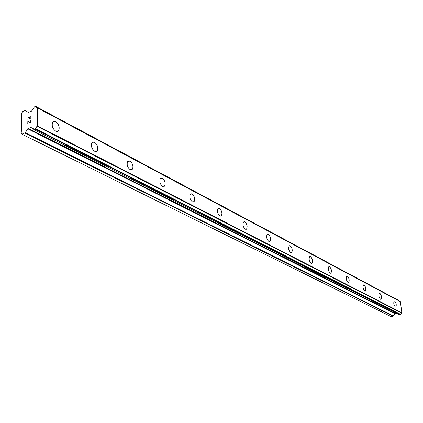 <?xml version="1.0" encoding="UTF-8"?>
<svg xmlns="http://www.w3.org/2000/svg" width="423" height="423" viewBox="0 0 423 423"><rect width="100%" height="100%" fill="white"/><g stroke="black" fill="none" stroke-linecap="round" stroke-linejoin="round"><path stroke-width="0.63" d="M394.321 301.017L394.68 301.086C396.256 303.09 396.631 305.052 395.806 306.966L395.69 307.008M395.336 306.95C393.76 304.951 393.379 302.99 394.199 301.065L394.685 301.081C396.256 303.09 396.637 305.052 395.812 306.966L395.336 306.95M379.463 293.176L379.859 293.245C381.504 295.291 381.895 297.306 381.028 299.283L380.89 299.336M380.504 299.267C378.86 297.232 378.463 295.222 379.325 293.234L379.865 293.245C381.509 295.291 381.9 297.306 381.033 299.278L380.504 299.267M363.695 284.848L364.134 284.928C365.847 287.011 366.255 289.078 365.345 291.124L365.186 291.188M364.758 291.114C363.04 289.041 362.627 286.974 363.531 284.917L364.14 284.928C365.853 287.011 366.26 289.078 365.35 291.119L364.758 291.114M346.918 275.997L347.405 276.082C349.202 278.202 349.625 280.327 348.674 282.442L348.489 282.522M348.013 282.442C346.215 280.333 345.787 278.212 346.728 276.082L347.41 276.076C349.202 278.202 349.625 280.322 348.679 282.442L348.013 282.442M329.036 266.559L329.58 266.654C331.458 268.817 331.902 270.995 330.913 273.189L330.696 273.29M330.162 273.2C328.285 271.053 327.836 268.875 328.819 266.664L329.586 266.649C331.463 268.811 331.907 270.995 330.918 273.189L330.162 273.2M309.943 256.486L310.551 256.587C312.518 258.786 312.983 261.023 311.952 263.307L311.698 263.429M311.101 263.333C309.134 261.15 308.663 258.908 309.684 256.613L310.556 256.587C312.523 258.786 312.988 261.023 311.957 263.302L311.101 263.333M289.501 245.705L290.183 245.816C292.245 248.047 292.737 250.347 291.669 252.721L291.373 252.875M290.701 252.769C288.645 250.553 288.142 248.253 289.2 245.863L290.189 245.811C292.251 248.042 292.742 250.347 291.674 252.721L290.701 252.769M267.569 234.136L268.341 234.257C270.498 236.52 271.027 238.884 269.927 241.359L269.573 241.549M268.817 241.438C266.659 239.196 266.12 236.827 267.209 234.337L268.346 234.257C270.503 236.52 271.027 238.884 269.932 241.359L268.817 241.438M243.971 221.7L244.848 221.832C247.106 224.116 247.672 226.548 246.551 229.129L246.128 229.372M245.271 229.245C243.014 226.982 242.437 224.555 243.542 221.953L244.854 221.832C247.111 224.116 247.677 226.548 246.556 229.123L245.271 229.245M218.517 208.285L219.511 208.433C221.874 210.733 222.493 213.229 221.356 215.92L220.854 216.238M219.881 216.095C217.512 213.821 216.888 211.326 218.004 208.613L219.516 208.433C221.879 210.733 222.498 213.229 221.361 215.92L219.881 216.095M190.969 193.776L192.111 193.94C194.585 196.251 195.257 198.81 194.125 201.623L192.407 201.871C189.932 199.593 189.25 197.033 190.361 194.194L192.116 193.935C194.591 196.246 195.262 198.81 194.131 201.618L194.131 201.618M161.068 178.035L162.379 178.21C164.965 180.521 165.705 183.143 164.6 186.078L163.881 186.606M162.591 186.432C160.01 184.158 159.254 181.541 160.333 178.58L162.384 178.21C164.965 180.521 165.71 183.143 164.605 186.078L162.591 186.432M128.486 160.893L130.004 161.089C132.7 163.384 133.52 166.059 132.473 169.121L131.611 169.808M130.12 169.618C127.429 167.36 126.593 164.69 127.614 161.602L130.009 161.089C132.706 163.384 133.525 166.059 132.478 169.121L130.12 169.618M92.849 142.154L94.625 142.377C97.422 144.64 98.342 147.368 97.38 150.546L96.359 151.445M94.62 151.238C91.823 149.007 90.887 146.295 91.812 143.09L93.007 142.107L94.63 142.371C97.427 144.64 98.348 147.363 97.385 150.54L96.211 151.492L94.62 151.238M53.705 121.591L55.794 121.835C58.691 124.066 59.722 126.821 58.892 130.104L57.687 131.289M55.646 131.056C52.753 128.872 51.701 126.128 52.494 122.818C53.208 121.454 54.308 121.131 55.799 121.835C58.697 124.061 59.728 126.815 58.897 130.104C58.194 131.416 57.11 131.733 55.646 131.056M30.858 116.912L30.81 118.852L30.858 116.907L29.599 117.398L29.573 118.461L29.388 117.483L29.367 118.54M29.388 117.483L28.135 117.969L27.876 120L27.934 117.8L31.069 116.574L30.805 118.858M31.069 116.579L27.939 117.806L27.881 119.995M30.668 120.597L30.371 120.534L30.953 121.036L30.773 122.194L29.991 122.866L29.118 122.49L29.695 122.797M28.034 121.745L27.976 123.817L27.839 121.29L30.017 122.596L30.726 121.824L30.615 120.856L30.17 120.862M30.615 120.856L30.583 122.221L29.742 122.538M27.844 121.295L27.77 123.897M28.214 112.439L31.577 111.112L34.464 106.85L35.781 106.406L36.563 107.749L37.695 108.034L37.266 125.805L35.257 128.967L33.893 129.607L32.872 128.201L31.862 128.106L31.069 127.439L28.241 128.37L25.253 132.674L21.943 134.17L21.15 133.483L21.573 128.523L21.774 112.862L22.62 111.545L25.428 110.435L28.362 112.513M399.275 301.044L399.011 300.589M33.74 129.623L399.524 314.802L400.634 314.548L401.85 312.766L400.38 301.647M21.943 134.17L391.153 316.615L393.179 316.193L395.029 313.787L396.573 313.311M31.958 128.127L33.443 128.883M32.063 128.106L33.406 128.782M36.965 126.228L401.66 312.999M37.155 125.985L401.781 312.867M37.266 125.805L401.85 312.766M37.695 108.034L400.607 301.789M37.584 107.95L400.518 301.726M24.777 133.092L393.179 316.193M25.253 132.674L393.496 315.976M27.765 128.788L395.029 313.787M28.241 128.37L395.346 313.57M30.678 127.434L31.662 127.931M33.893 129.607L399.672 314.823M35.019 129.179L400.47 314.654M35.257 128.967L400.634 314.548M35.273 128.946L400.639 314.532M35.373 128.682L400.692 314.379M35.913 106.622L399.153 300.748M35.828 106.437L399.074 300.626L35.812 106.427M31.862 128.106L33.459 128.915M33.692 129.602L399.524 314.802M37.51 107.876L400.459 301.673M35.781 106.406L399.037 300.6"/></g></svg>
